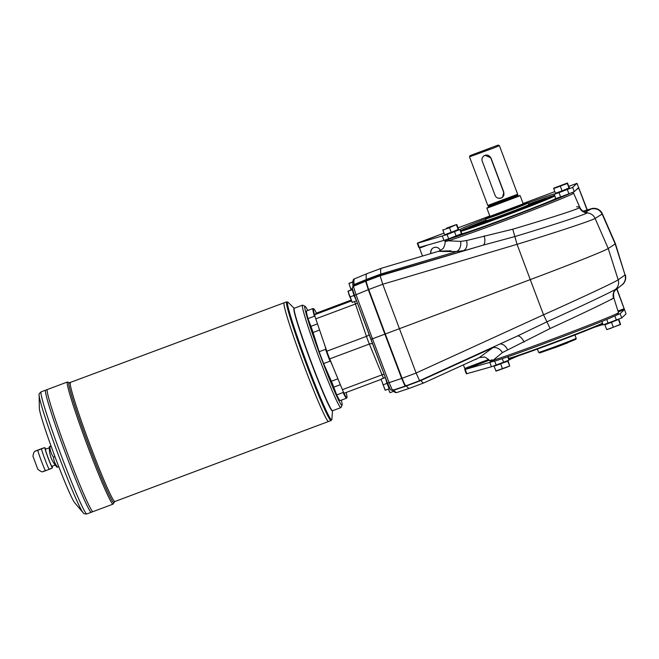 <?xml version="1.0" encoding="UTF-8"?>
<svg xmlns="http://www.w3.org/2000/svg" width="659" height="659" viewBox="0 0 659 659"><rect width="100%" height="100%" fill="white"/><g stroke="black" fill="none" stroke-linecap="round" stroke-linejoin="round"><path stroke-width="0.99" d="M508.097 356.667L508.699 358.274A50.142 1.137 -20.6 0 0 508.723 358.29L509.308 358.562A49.689 1.129 -20.6 0 0 553.684 343.059A49.689 1.129 -20.6 0 0 602.31 323.602L602.524 323.124M508.723 358.29A50.142 1.137 -20.6 0 0 553.502 342.647A50.142 1.137 -20.6 0 0 602.507 323.091M354.616 301.484A8.205 0.445 69.5 0 0 355.432 304.005L366.462 336.362A8.205 0.445 69.5 0 0 369.353 344.039L382.047 374.823L342.4 389.667A8.205 0.445 69.5 0 0 343.133 391.388A8.205 0.445 69.5 0 0 344.138 393.234A8.205 0.445 69.5 0 0 344.146 393.225L381.034 379.411L344.138 393.234M342.4 389.667L329.706 358.883A8.205 0.445 69.5 0 1 326.823 351.206L315.785 318.857A8.205 0.445 69.5 0 1 315.183 317.02L315.002 316.551A47.407 2.562 69.5 0 1 313.758 308.807L313.173 308.544A47.868 2.587 69.5 0 0 313.017 308.527A47.868 2.587 69.5 0 0 314.392 316.205A388.67 388.003 46.7 0 1 315.002 316.551M381.47 268.229A227.932 12.323 -110.5 0 0 380.844 274.045L380.128 275.783L382.747 284.251L517.06 244.316C556.138 232.38 592.35 220.361 595.093 218.409L602.153 214.076L615.193 243.937L608.241 248.517A82.054 1.862 159.4 0 1 530.264 279.614L385.284 333.989L368.711 289.499L385.284 333.989L384.864 334.146L368.282 289.655L365.63 281.212L366.355 279.474A227.932 12.323 69.5 0 1 366.956 273.666A227.932 12.323 69.5 0 1 366.981 273.658L381.47 268.229A227.932 12.323 -110.5 0 1 381.52 268.213L438.894 251.194L451.069 250.815C433.293 251.277 435.138 251.516 456.605 251.532A8.658 6.681 88.6 0 0 460.583 241.375L466.523 240.56L512.76 229.208C546.418 219.274 577.259 209.373 579.574 207.725L579.78 207.33C581.773 211.745 585.983 212.132 585.942 211.934A8.658 8.312 78.5 0 0 586.691 211.745L587.136 212.931C584.632 214.719 551.229 225.633 514.91 236.548L483.014 245.189A8.658 3.773 -105.9 0 0 484.159 235.831M583.19 211.144L591.403 208.705A9.119 9.102 -133.3 0 1 602.359 213.804L615.193 243.937L625.045 274.992L618.175 279.811C615.473 281.887 580.876 298.099 543.543 314.788L416.109 373.019L401.652 378.439L405.071 386.166L419.569 380.729L416.109 373.019L382.747 284.251L368.711 289.507A9.119 0.494 -110.5 0 1 367.895 287.266L368.711 289.499L356.041 294.73L353.389 286.278L366.058 281.055L367.895 287.266M446.604 228.113L456.563 224.53L446.604 228.113M456.563 224.53L449.487 227.709L451.242 232.372L458.606 229.316L456.852 224.645M449.487 227.709L442.848 230.09L444.603 234.761L451.242 232.372M442.848 230.09L442.922 229.645M456.489 224.983L458.244 229.653M457.675 230.296L445.657 234.843M448.68 238.822L461.712 233.698L460.106 229.431L447.082 234.555L448.68 238.822L446.217 239.728L449.01 239.036L448.211 240.807C444.224 241.927 443.861 241.754 447.115 240.271M569.079 188.144L567.325 183.482L553.684 188.589L555.438 193.252L562.078 190.871L569.442 187.807L567.399 183.029L553.758 188.136L567.687 183.144M568.511 188.787L556.493 193.342M560.323 186.209L562.078 190.871M553.684 188.589L553.766 188.128M567.325 183.482L567.399 183.029M507.166 360.934L494.777 365.943L507.694 361.214L494.785 365.836M494.052 366.322L496.095 371.099L506.054 367.524L509.728 366L508.056 360.877M495.807 370.992L509.728 366L507.694 361.214M502.455 368.603L500.7 363.941M554.211 347.952L567.671 342.869M561.616 345.168L566.147 343.421M555.586 347.441L559.244 346.066M567.679 342.861L567.753 342.408M618.892 319.368L604.888 324.821L618.892 319.368L620.572 324.492M606.881 329.624L620.564 324.5M604.888 324.821L606.642 329.484L610.069 328.577L620.284 324.376L618.529 319.714M613.282 327.103L611.527 322.432M351.412 300.957L314.648 314.73A8.205 0.445 69.5 0 0 315.183 317.02M314.648 314.73L316.304 313.165A8.205 0.445 69.5 0 0 316.312 313.157A8.205 0.445 69.5 0 0 316.304 313.165L351.058 300.142L316.304 313.165M316.444 313.107A47.407 2.562 69.5 0 0 313.758 308.807M325.546 349.319A47.868 2.587 69.5 0 0 330.011 361.206L323.618 363.595A47.868 2.587 69.5 0 1 319.154 351.717L325.546 349.319A118.719 85.711 156.2 0 0 325.801 348.636A47.407 2.562 69.5 0 0 330.645 361.519A118.719 81.897 162.4 0 0 330.011 361.206M343.133 391.388L343.314 391.858A47.407 2.562 69.5 0 0 346.955 397.476A47.407 2.562 69.5 0 0 346.164 392.476M310.554 327.004L309.573 323.89L310.554 327.004M313.017 308.527L306.624 310.924A47.868 2.587 69.5 0 0 307.992 318.602L314.392 316.205M346.585 398.176L340.192 400.573A47.868 2.587 69.5 0 1 336.683 394.914L343.075 392.517A47.868 2.587 69.5 0 0 346.585 398.176A47.868 2.587 69.5 0 0 346.692 398.061L346.955 397.476M343.075 392.517A388.67 388.003 -133.3 0 0 343.314 391.858M333.232 387.335L332.251 384.222L333.232 387.335M336.683 394.914L333.767 387.162A9.119 0.494 69.5 0 0 331.386 381.24L323.618 363.595M319.154 351.717L313.058 332.49A9.119 0.494 69.5 0 0 310.908 326.345L307.992 318.602M307.761 310.496A52.877 2.858 69.5 0 0 305.035 306.246A52.877 2.858 69.5 0 0 320.727 356.75A52.877 2.858 69.5 0 0 342.07 405.145A52.877 2.858 69.5 0 0 341.329 400.145M356.47 300.636L353.957 295.487L352.31 289.523L348.364 291.006L348.817 294.211L352.137 302.366M352.845 281.854L348.94 283.395L351.082 289.985M385.326 377.418L381.026 379.106L385.169 390.243M389.337 387.97L389.222 388.777L386.99 383.365L385.334 377.418M402.081 378.282L385.284 333.989L402.081 378.274A9.119 0.494 69.5 0 0 402.929 380.482L405.507 385.993L392.5 390.359L389.09 382.64L401.652 378.439L384.864 334.146L372.459 338.784L389.09 382.64L387.484 383.101L390.507 389.823L392.5 390.359L405.054 386.166M353.018 286.863L352.993 286.401A1.82 1.779 -6.6 0 1 354.097 284.556L353.389 286.278A1.82 1.82 46.7 0 0 352.845 286.64L353.471 286.047A1.82 1.82 46.7 0 1 354.023 285.685L366.701 280.446L366.783 279.317L354.097 284.556A227.462 12.299 -110.5 0 1 354.699 278.757L366.956 273.666M611.453 299.524L613.513 298.033C611.247 299.796 581.979 313.882 550.092 328.52L502.389 352.606A8.658 6.755 53.3 0 0 492.767 347.746L479.192 357.656L424.009 382.846A227.932 12.323 -110.5 0 1 423.959 382.871A227.932 12.323 -110.5 0 1 420.879 380.548L406.389 385.976L405.722 385.548M393.143 389.766L393.802 390.194L406.389 385.976A227.932 12.323 69.5 0 0 409.445 388.299A227.932 12.323 69.5 0 0 409.47 388.291L423.959 382.871M370.893 339.327L372.459 338.784L356.041 294.73L354.501 295.356L387.484 383.093L370.885 339.327L353.578 292.794L352.268 288.354L352.845 286.64M492.018 359.732C488.805 361.313 489.167 361.486 493.113 360.259L494.868 361.05L492.075 361.742L489.843 361.041C491.004 361.231 484.851 356.321 483.863 357.054L479.192 357.656M438.894 251.194L442.683 248.855C443.581 249.086 445.921 241.968 444.907 241.491L445.945 239.654M470.831 231.383L463.417 234.085L470.831 231.383M549.482 201.769L541.789 204.743L549.482 201.769M554.721 195.962A50.142 1.137 159.4 0 1 505.717 215.518A50.142 1.137 159.4 0 1 460.913 231.144A50.142 1.137 159.4 0 1 460.921 231.12L461.185 230.526A49.689 1.129 159.4 0 1 486.004 220.155M528.675 204.117A49.689 1.129 159.4 0 1 554.186 195.575A49.689 1.129 159.4 0 1 508.089 214.134A49.689 1.129 159.4 0 1 461.185 230.526M530.396 204.784A26.212 0.593 159.4 0 1 532.39 204.282A26.212 0.593 159.4 0 1 532.365 204.323A26.212 0.593 159.4 0 1 528.254 206.193M487.693 221.44A26.212 0.593 159.4 0 1 483.319 222.726A26.212 0.593 159.4 0 1 485.148 221.786M616.635 288.675L624.444 309.598L620.127 313.668L616.495 315.159A67.251 1.524 -20.6 0 0 617.623 314.45L618.488 312.671A68.693 1.557 159.4 0 0 618.496 312.63L613.826 297.893C613.092 290.776 614.279 292.547 614.756 290.668L621.602 285.199C624.954 282.538 626.099 279.136 625.045 274.992M620.745 285.792A9.119 9.102 -133.3 0 0 625.061 275.05L615.424 243.715L625.061 275.05M572.169 192.552L573.561 193.145A68.693 1.557 -20.6 0 1 573.594 193.169A68.693 1.557 -20.6 0 1 519.77 215.048A68.693 1.557 -20.6 0 1 448.211 240.807L460.583 241.375M405.491 386.001L419.569 380.737L517.191 336.115L546.962 321.806C581.469 306.18 613.274 291.08 615.786 289.153A9.119 9.069 54.9 0 0 618.175 279.811L608.241 248.517L595.093 218.409A9.119 9.069 -121.6 0 0 587.136 212.931A8.658 8.616 -121.8 0 1 579.574 207.725C580.217 207.008 579.228 206.712 576.617 206.844M466.523 240.56A8.658 6.046 74.9 0 1 463.236 250.692L456.605 251.532L380.844 274.045L366.783 279.309A227.932 12.323 -110.5 0 0 366.783 279.317M366.058 281.055L380.128 275.783L483.014 245.189L380.77 275.174L366.701 280.446M583.437 211.284L591.189 208.985C596.115 207.947 599.764 209.644 602.153 214.076M524.094 342.079A8.658 3.797 65.9 0 0 517.348 336.049M613.826 297.893L613.513 298.033A8.658 8.616 -125 0 1 615.786 289.153L615.786 289.153M502.389 352.606L493.113 360.259A68.693 1.557 159.4 0 0 563.873 334.805A68.693 1.557 159.4 0 0 618.488 312.671M507.504 349.591A8.658 6.071 66.5 0 0 499.983 343.982M418.902 247.537L446.217 239.728M449.01 239.036A67.251 1.524 159.4 0 0 512.809 216.185A67.251 1.524 159.4 0 0 570.628 193.153L574.269 191.662L578.586 187.593L587.062 209.999M492.075 361.742L464.743 369.567L489.266 360.218M494.868 361.05A67.251 1.524 -20.6 0 0 558.667 338.199A67.251 1.524 -20.6 0 0 616.495 315.159M510.717 216.786L501.861 220.114L510.717 216.786M460.913 231.144L461.877 233.706A50.142 1.137 -20.6 0 0 506.68 218.08A50.142 1.137 -20.6 0 0 555.685 198.524M570.628 193.153L560.611 196.909L559.005 192.642L572.671 187.395L576.987 183.317L587.301 209.924M528.098 202.857A50.372 1.145 -20.6 0 1 554.367 194.076A50.372 1.145 -20.6 0 1 554.318 194.158L555.718 198.614L560.611 196.909M332.466 410.705A54.705 2.957 -110.5 0 1 310.405 360.613A54.705 2.957 -110.5 0 1 294.136 308.354L293.963 308.733A54.433 2.941 69.5 0 0 310.85 361.766A54.433 2.941 69.5 0 0 332.087 410.532L332.441 410.689A54.705 2.957 69.5 0 0 332.614 410.714L340.884 407.616A54.705 2.957 69.5 0 0 341.008 407.484L342.07 405.145M489.942 216.35L490.527 216.622L506.87 210.88L522.949 204.43L523.213 203.837L520.157 195.723L486.886 208.236L489.934 216.341L523.213 203.845M523.131 204.018A22.34 0.511 159.4 0 1 527.628 202.651A22.34 0.511 159.4 0 1 527.62 202.692A22.34 0.511 159.4 0 1 505.782 211.415A22.34 0.511 159.4 0 1 485.823 218.36A22.34 0.511 159.4 0 1 490.115 216.432M488.467 206.992L503.501 201.926L518.155 195.83M518.172 195.838L502.636 202.247L488.459 207.008M502.685 202.198L488.418 207.132L513.715 197.906L518.287 195.904L517.974 195.583L488.443 206.687L488.434 207.173L492.611 205.863L518.336 195.912L502.685 202.198M517.974 195.583L517.661 194.24L487.792 205.468L469.513 156.826L494.81 147.6L499.382 145.606L498.196 145.062L470.04 155.648L498.196 145.062M483.401 156.331A4.555 4.547 -133.3 0 0 482.273 161.249L495.098 195.377A4.555 4.547 -133.3 0 0 502.488 197.09A4.555 4.547 -133.3 0 0 503.624 192.181L490.798 158.053A4.555 4.547 -133.3 0 0 483.401 156.331L485.049 155.277L490.939 157.913L503.773 192.041L502.677 197.148L501.145 198.104L498.286 198.202M517.727 194.94L492.364 204.735L488.204 206.036L487.792 205.468M500.972 198.038A4.555 4.547 -133.3 0 0 502.768 197.057M502.488 197.09L502.801 196.802A4.555 4.547 -133.3 0 0 503.937 195.097M483.838 150.639L490.477 147.978L483.838 150.639M49.145 469.389A11.673 0.634 -110.5 0 1 44.977 459.455A11.673 0.634 -110.5 0 1 41.451 448.911L37.769 450.286C33.93 451.662 34.046 451.555 38.115 449.965C34.046 451.555 33.93 451.662 37.769 450.286A11.673 0.634 -110.5 0 0 41.295 460.83A11.673 0.634 -110.5 0 0 45.471 470.765L49.145 469.389C52.448 468.088 52.563 467.981 49.491 469.06M41.797 448.581C44.87 447.502 44.754 447.609 41.451 448.911C44.754 447.609 44.87 447.502 41.797 448.581L38.115 449.965M42.67 471.729C42.192 472.206 40.578 471.391 37.827 469.274L32.95 456.25C33.395 453.384 34.07 451.712 34.968 451.242M45.817 470.435C41.739 472.033 41.624 472.141 45.471 470.765M52.135 466.226A10.758 0.585 -110.5 0 1 52.432 467.865A10.758 0.585 -110.5 0 1 48.107 457.997A10.758 0.585 -110.5 0 1 44.886 447.716A10.758 0.585 -110.5 0 1 45.743 449.15M50.998 445.929L50.413 446.143A25.067 0.568 -20.6 0 0 49.367 446.72A25.067 0.568 -20.6 0 0 49.878 446.654A25.067 21.953 -26.2 0 0 53.453 457.14L54.919 456.596M53.453 457.14A25.067 21.385 164.6 0 0 57.572 467.124L58.766 466.679M57.572 467.124A25.067 0.568 159.4 0 1 57.069 467.206A27.349 27.349 0 0 1 49.367 446.72M49.878 446.654L51.097 446.192M74.731 502.784A51.056 2.76 -110.5 0 1 54.821 456.325A51.056 2.76 -110.5 0 1 39.318 408.218L39.145 395.26A63.388 3.427 -110.5 0 0 58.396 454.99A63.388 3.427 -110.5 0 0 83.108 512.669L74.731 502.784M70.422 382.821A63.363 3.427 -110.5 0 0 89.435 443.367A63.363 3.427 -110.5 0 0 114.864 501.507L328.577 421.472A63.363 3.427 -110.5 0 1 303.148 363.331A63.363 3.427 -110.5 0 1 284.136 302.794L69.475 382.747A64.277 3.476 -110.5 0 0 88.182 443.836A64.277 3.476 -110.5 0 0 114.205 502.15M328.371 421.447A63.355 3.427 -110.5 0 1 303.148 363.331A63.355 3.427 -110.5 0 1 283.996 302.951M331.073 420.533L328.586 421.472A63.363 3.427 -110.5 0 1 303.156 363.331A63.363 3.427 -110.5 0 1 284.144 302.786L286.632 301.855A63.363 3.427 69.5 0 0 306.155 363.743A63.363 3.427 69.5 0 0 331.073 420.533L331.889 419.215A62.836 3.394 69.5 0 1 306.946 363.438A62.836 3.394 69.5 0 1 288.107 302.316L286.632 301.855M91.354 512.257A65.192 3.526 -110.5 0 1 91.346 512.257A65.192 3.526 -110.5 0 1 65.192 452.445A65.192 3.526 -110.5 0 1 45.628 390.161A65.192 3.526 -110.5 0 1 45.636 390.161L47.324 389.527A65.192 3.526 -110.5 0 1 47.333 389.518L67.366 382.014A65.192 3.526 69.5 0 0 87.449 445.69A65.192 3.526 69.5 0 0 113.093 504.11L93.051 511.615A65.192 3.526 -110.5 0 1 93.043 511.623A65.192 3.526 -110.5 0 1 66.889 451.81A65.192 3.526 -110.5 0 1 47.324 389.527A65.192 3.526 -110.5 0 0 66.897 451.802A65.192 3.526 -110.5 0 0 93.051 511.615L91.362 512.249A65.192 3.526 -110.5 0 1 65.2 452.436A65.192 3.526 -110.5 0 1 45.636 390.153L41.146 391.841A65.192 3.526 69.5 0 0 61.229 455.509A65.192 3.526 69.5 0 0 86.864 513.938L91.346 512.257M91.14 512.224A65.175 3.526 -110.5 0 1 65.192 452.445A65.175 3.526 -110.5 0 1 45.487 390.317M92.837 511.59A65.175 3.526 -110.5 0 1 66.889 451.81A65.175 3.526 -110.5 0 1 47.184 389.683M55.208 465.081L51.847 466.333A9.119 0.494 -110.5 0 1 48.189 457.964A9.119 0.494 -110.5 0 1 45.455 449.257L49.334 447.807M305.035 306.246L302.695 305.175A54.705 2.957 69.5 0 0 302.514 305.158A54.705 2.957 69.5 0 0 318.931 357.425A54.705 2.957 69.5 0 0 340.884 407.616M302.514 305.158L294.243 308.255A54.705 2.957 69.5 0 0 294.128 308.387A54.705 2.957 69.5 0 0 310.661 360.522A54.705 2.957 69.5 0 0 332.441 410.689M330.645 361.519L332.935 366.725M324.014 342.968L325.801 348.636M389.996 392.607L388.373 389.09L389.971 392.649M390.079 392.657L393.431 391.405M348.932 283.444L351.181 289.952M348.932 283.527L352.829 282.027M350.967 289.128L352.31 288.626M352.31 289.523L352.59 290.191M347.977 291.278L352.244 302.374L356.189 300.891M347.993 291.229L352.021 289.803M350.011 296.962L353.957 295.487M381.009 379.156L385.276 390.252L389.222 388.777M381.026 379.106L385.054 377.681M383.044 384.848L386.99 383.365M622.64 284.424L622.87 284.202A9.119 9.102 -133.3 0 0 625.3 274.828M602.128 214.027A9.119 9.102 -133.3 0 0 591.172 208.928L583.363 211.242M602.359 213.804L615.424 243.715M486.087 220.37A41.031 0.931 -20.6 0 0 469.29 227.512A41.031 0.931 -20.6 0 0 505.947 214.727A41.031 0.931 -20.6 0 0 546.097 198.639A41.031 0.931 -20.6 0 0 528.757 204.331M545.009 199.29A41.031 0.931 -20.6 0 0 528.798 204.801M486.367 220.749A41.031 0.931 -20.6 0 0 470.542 227.281M420.22 380.119L420.879 380.548L492.767 347.746L494.415 346.527M488.607 359.468L464.735 368.414L465.015 369.304M464.735 368.414L463.401 364.864M422.501 256.054L419.264 247.496M417.559 243.023L443.993 233.121L417.287 243.295L447.082 234.555M485.617 218.821A50.372 1.145 -20.6 0 0 460.106 229.431M555.718 198.614L554.12 194.347L559.005 192.642M507.718 356.799L508.979 360.16L491.449 366.766L466.35 373.834L464.743 369.567M616.84 288.535L626.05 313.865L621.734 317.935L603.183 324.887L601.881 321.419L603.191 324.879M508.979 360.16L509.176 359.979A50.372 1.145 159.4 0 1 518.649 355.736M593.421 327.63A50.372 1.145 159.4 0 1 603.076 324.607M431.068 253.517A5.017 5.008 46.7 0 1 432.329 248.542M477.347 358.504A5.017 5.008 46.7 0 1 475.436 359.369M440.385 250.593A5.017 5.008 -133.3 0 0 432.23 248.632A5.017 5.008 -133.3 0 0 430.838 253.583M474.892 359.616A5.017 5.008 -133.3 0 0 477.421 358.463M528.872 204.644L528.6 205.229A22.34 0.511 159.4 0 1 528.584 205.254A22.34 0.511 159.4 0 1 507.545 213.673A22.34 0.511 159.4 0 1 486.795 220.946L486.21 220.674A22.793 0.519 159.4 0 1 486.202 220.666A22.793 0.519 159.4 0 0 506.565 213.565A22.793 0.519 159.4 0 0 528.847 204.669A22.793 0.519 159.4 0 0 528.872 204.644A22.793 0.519 159.4 0 0 528.872 204.628L528.23 202.923A22.793 0.519 159.4 0 1 528.23 202.923A22.793 0.519 159.4 0 1 505.923 211.86A22.793 0.519 159.4 0 1 485.559 218.961A22.793 0.519 159.4 0 1 485.559 218.953L486.202 220.666M457.824 229.818L445.418 234.464L451.819 232.602L457.873 229.793M456.168 236.021L454.57 231.754M568.659 188.309L556.369 193.301L568.709 188.293M497.982 364.411L503.295 362.417M605.539 324.113L610.753 322.688L618.01 319.458M608.817 322.91L614.13 320.917M352.705 290.141L356.148 300.109M353.158 291.566L354.97 296.616M393.72 389.955L394.024 390.416M385.507 378.109L389.181 388.052L385.581 378.085M386.99 381.792L388.859 386.561M387.492 383.11L390.227 389.263M352.384 288.601L354.501 295.356M392.451 390.383L395.227 392.525L396.866 392.517A227.462 12.299 -110.5 0 1 393.802 390.194A1.82 1.796 141.9 0 1 392.838 390.252M369.056 334.41A3.649 1.746 161.2 0 1 366.462 336.362L326.823 351.206M357.326 302.926A3.649 1.746 161.2 0 1 355.432 304.005L315.785 318.857M372.615 343.874A3.649 1.895 157.6 0 0 369.353 344.039L329.706 358.883M550.092 328.52L543.543 314.788L530.264 279.614L517.06 244.316L512.76 229.208M406.817 385.82L406.15 385.383M585.727 211.951L591.189 208.985M618.266 311.913L624.444 309.598M337.919 378.793L331.386 381.24M340.349 384.699L333.767 387.162M317.498 323.874L310.908 326.345M319.599 330.035L313.058 332.49M352.466 290.265L356.157 300.117M383.53 378.085A8.205 0.445 69.5 0 1 382.047 374.823A3.649 1.895 157.6 0 1 384.197 374.427M567.317 189.528L568.923 193.795M568.89 186.349L576.987 183.317L568.89 186.357M554.82 191.621L523.089 203.507L554.82 191.621M489.794 215.979L458.054 227.857L489.794 215.971M502.265 358.661L503.633 362.293M496.145 365.094L494.645 361.107M572.671 187.395L574.269 191.662M621.734 317.935L620.127 313.668M616.387 320.068L614.839 315.949M606.675 319.458L608.076 323.182M624.164 308.709L617.985 311.023M419.519 248.105L427.048 245.288M576.913 189.166L578.948 188.408M461.522 233.887L459.916 229.62M507.949 356.717L509.176 359.979M465.221 369.477L466.827 373.744M489.843 362.499L491.449 366.766M419.363 247.463L417.757 243.196M443.985 240.494L442.378 236.227M531.022 205.007L528.691 205.031A23.271 0.527 159.4 0 1 507.883 213.574A23.271 0.527 159.4 0 1 486.606 220.856L484.826 222.371M551.179 348.199L563.98 343.388M538.625 352.376A20.058 0.453 -20.6 0 0 557.563 345.744A20.058 0.453 -20.6 0 0 576.18 338.265L575.95 339.261L560.158 345.72L539.688 352.969L538.625 352.376L537.39 349.081M457.997 230.123L445.533 234.802M568.832 188.614L556.369 193.301M352.993 286.401C352.483 281.401 353.051 278.856 354.699 278.757M396.866 392.517L409.445 388.299M554.186 195.575L554.656 195.789M573.594 193.169L579.78 207.33M419.569 380.729L517.883 335.802M487.149 207.643L486.886 208.228M519.572 195.459L520.157 195.723M517.661 194.24L499.382 145.606M488.443 206.687L488.195 206.036M470.04 155.648L469.513 156.826M44.886 447.716L44.161 447.791M52.432 467.865L51.855 468.277M294.169 308.305L288.107 302.316M332.523 410.722L331.889 419.215M86.864 513.938C84.616 514.028 83.364 513.608 83.108 512.669M41.146 391.841C39.383 393.25 38.716 394.387 39.145 395.26M114.205 501.911L113.093 504.11M69.656 382.945L67.366 382.014M114.864 501.507L114.196 502.183M417.287 243.295L418.885 247.553M574.936 334.961L576.18 338.265M485.823 218.36L485.559 218.953M527.628 202.651L528.221 202.914"/></g></svg>
